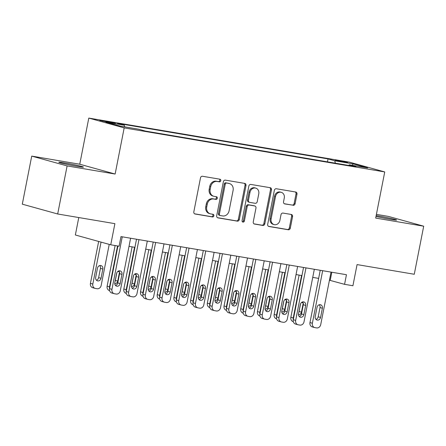 <?xml version="1.0" encoding="UTF-8"?>
<svg xmlns="http://www.w3.org/2000/svg" width="446" height="446" viewBox="0 0 446 446"><rect width="100%" height="100%" fill="white"/><g stroke="black" fill="none" stroke-linecap="round" stroke-linejoin="round"><path stroke-width="0.67" d="M220.809 180.719A1.349 1.16 105.5 0 0 219.917 179.208L202.501 176.259A1.923 1.661 105.5 0 0 200.494 177.87L193.826 211.839A1.923 1.661 105.5 0 0 195.097 214.002L212.513 216.951A1.349 1.16 105.5 0 0 213.032 214.309L210.78 213.924A6.16 5.313 105.5 0 1 210.317 213.824A6.16 5.313 105.5 0 1 206.715 207L207.273 204.168A6.16 5.313 105.5 0 1 213.706 199.016L215.959 199.401A1.349 1.16 105.5 0 0 216.477 196.758L214.225 196.374A6.16 5.313 105.5 0 1 213.762 196.273A6.16 5.313 105.5 0 1 210.161 189.45L210.718 186.618A6.16 5.313 105.5 0 1 217.146 181.466L219.404 181.845A1.349 1.16 105.5 0 0 220.809 180.719M213.762 196.273L212.803 196.006A6.16 5.313 105.5 0 1 209.202 189.182L209.759 186.356A6.16 5.313 105.5 0 1 216.193 181.204L218.445 181.583A1.349 1.16 105.5 0 0 219.382 179.114M194.59 213.818L211.56 216.684A1.349 1.16 105.5 0 0 212.497 214.214M210.317 213.824L209.364 213.556A6.16 5.313 105.5 0 1 205.762 206.738L206.314 203.906A6.16 5.313 105.5 0 1 212.748 198.754L215 199.133A1.349 1.16 105.5 0 0 215.936 196.664M376.006 216.421A12.549 0.563 11.1 0 0 390.417 219.315A12.549 0.563 11.1 0 0 396.611 220.034A12.549 0.563 11.1 0 0 390.518 218.339A12.549 0.563 11.1 0 0 378.175 215.92A12.549 0.563 11.1 0 0 376.168 215.596M65.016 162.985A12.549 0.563 11.1 0 0 58.816 162.266A12.549 0.563 11.1 0 0 64.91 163.961A12.549 0.563 11.1 0 0 77.253 166.38A12.549 0.563 11.1 0 0 83.452 167.099A12.549 0.563 11.1 0 0 77.359 165.405A12.549 0.563 11.1 0 0 65.016 162.985M338.38 160.527A6.277 0.284 11.1 0 0 335.28 160.17A6.277 0.284 11.1 0 0 338.33 161.017A6.277 0.284 11.1 0 0 344.502 162.227A6.277 0.284 11.1 0 0 347.596 162.584A6.277 0.284 11.1 0 0 344.552 161.736A6.277 0.284 11.1 0 0 338.38 160.527M293.089 205.322A1.923 1.661 105.5 0 0 295.101 203.71L296.969 194.177A1.923 1.661 105.5 0 0 295.704 192.014L276.358 188.747A1.923 1.661 105.5 0 0 274.346 190.358L267.684 224.327A1.923 1.661 105.5 0 0 268.949 226.49L288.294 229.757A1.923 1.661 105.5 0 0 290.307 228.151L292.565 216.639A1.923 1.661 105.5 0 0 291.294 214.47L283.015 213.071A1.923 1.661 105.5 0 0 281.008 214.682L279.887 220.391A5.151 4.443 105.5 0 1 274.123 224.611A5.151 4.443 105.5 0 1 271.118 218.908L275.505 196.547A5.151 4.443 105.5 0 1 281.264 192.326A5.151 4.443 105.5 0 1 284.275 198.03L283.545 201.754A1.923 1.661 105.5 0 0 284.81 203.922L292.136 205.054A1.923 1.661 105.5 0 0 294.143 203.443L296.016 193.915A1.923 1.661 105.5 0 0 295.252 191.942M67.112 165.923L115.135 174.04L79.75 164.223L31.727 156.106L67.112 165.923L57.685 213.985L114.89 223.658L110.742 244.804L119.093 246.214L120.977 236.603L346.453 274.714L344.568 284.331L352.914 285.741L357.068 264.589L414.273 274.262L423.7 226.194L388.315 216.382L376.407 214.37M115.135 174.04L124.183 127.896L384.736 171.939L375.683 218.083L423.7 226.194M245.986 185.564A1.923 1.661 105.5 0 0 244.715 183.395L225.369 180.128A1.923 1.661 105.5 0 0 223.362 181.739L216.695 215.708A1.923 1.661 105.5 0 0 217.966 217.871L237.311 221.138A1.923 1.661 105.5 0 0 239.318 219.532L245.986 185.564L245.027 185.296A1.923 1.661 105.5 0 0 244.269 183.323M250.864 184.438L270.209 187.705A1.923 1.661 105.5 0 1 271.48 189.873L264.812 223.842A1.923 1.661 105.5 0 1 262.805 225.447L254.527 224.048A1.923 1.661 105.5 0 1 253.256 221.885L255.959 208.109A1.923 1.661 105.5 0 0 254.688 205.946L249.197 205.015A1.923 1.661 105.5 0 0 247.19 206.626L244.375 220.971A1.349 1.16 105.5 0 1 242.078 220.58L248.851 186.049A1.923 1.661 105.5 0 1 250.864 184.438M57.685 213.985L22.3 204.173L31.727 156.106M108.74 122.366L115.419 123.336L112.464 122.511L99.809 120.37L108.74 122.366M124.183 127.896L88.799 118.084L349.352 162.127L384.736 171.939M327.453 161.853L328.027 158.921L117.582 123.352L124.278 125.209L124.713 126.859M328.027 158.921L334.723 160.783L353.093 163.888L367.632 167.919L349.257 164.814L355.953 166.67L145.507 131.096L138.812 129.24L120.442 126.134L105.903 122.104L124.278 125.209M78.775 217.553L75.357 234.992L110.742 244.804M79.75 164.223L88.799 118.084M329.432 280.216L344.568 284.331M129.011 246.337L134.921 247.34M145.714 249.163L151.623 250.161M162.416 251.984L168.326 252.982M179.119 254.811L185.029 255.809M195.816 257.632L201.731 258.63M212.519 260.453L218.434 261.456M229.222 263.279L235.131 264.277M245.924 266.1L251.834 267.098M262.627 268.927L268.537 269.925M279.33 271.748L285.239 272.746M296.032 274.569L301.942 275.572M312.73 277.395L318.645 278.393M331.813 272.244L330.218 280.35M349.257 164.814L348.744 165.449M335.359 163.186L334.723 160.783M353.093 163.888L352.273 165.321M217.458 217.681L236.352 220.876A1.923 1.661 105.5 0 0 238.365 219.265L245.027 185.296M226.657 183.072A1.349 1.16 105.5 0 0 225.247 184.204L219.399 214.019A1.349 1.16 105.5 0 0 220.285 215.535L222.665 215.936A6.16 5.313 105.5 0 0 229.093 210.785L233.096 190.403A6.16 5.313 105.5 0 0 229.495 183.579A6.16 5.313 105.5 0 0 229.032 183.479L225.698 182.81A1.349 1.16 105.5 0 0 224.293 183.936L225.247 184.204M219.332 215.267A1.349 1.16 105.5 0 1 218.445 213.751L224.293 183.936M229.495 183.579L228.536 183.312A6.16 5.313 105.5 0 0 228.079 183.211L229.032 183.479M225.698 182.81L228.079 183.211M254.019 223.859L261.847 225.185A1.923 1.661 105.5 0 0 263.859 223.574L270.521 189.606A1.923 1.661 105.5 0 0 269.758 187.632M254.019 205.757A1.923 1.661 105.5 0 0 253.735 205.678L248.238 204.753A1.923 1.661 105.5 0 0 246.231 206.364L243.416 220.703L244.375 220.971M242.423 221.818A1.349 1.16 105.5 0 0 243.416 220.703M258.764 193.815A5.151 4.443 105.5 0 0 255.753 188.112A5.151 4.443 105.5 0 0 249.994 192.332L248.444 200.209A1.923 1.661 105.5 0 0 249.715 202.373L255.207 203.304A1.923 1.661 105.5 0 0 257.219 201.692L258.764 193.815M255.753 188.112L254.8 187.844A5.151 4.443 105.5 0 0 249.035 192.064L249.994 192.332M249.57 202.345L248.617 202.077A1.923 1.661 105.5 0 1 247.491 199.947L249.035 192.064M284.303 203.733L292.136 205.054M281.264 192.326L280.311 192.059A5.151 4.443 105.5 0 0 274.546 196.279L275.505 196.547M274.123 224.611L273.169 224.349A5.151 4.443 105.5 0 1 270.159 218.646L274.546 196.279M268.442 226.3L287.341 229.495A1.923 1.661 105.5 0 0 289.348 227.884L291.606 216.371A1.923 1.661 105.5 0 0 290.848 214.398M98.655 241.453L90.426 283.377A3.925 3.384 -74.5 0 0 92.718 287.726L95.109 288.389A3.925 3.384 105.5 0 0 95.405 288.45L97.077 288.735A3.925 3.384 105.5 0 0 101.17 285.457L109.225 244.386M95.109 288.389A3.925 3.384 105.5 0 1 92.818 284.041L101.047 242.117M96.408 280.183A3.139 2.704 105.5 0 0 98.633 277.613L100.445 268.386A3.139 2.704 105.5 0 0 99.714 265.582M101.025 278.276L102.836 269.05A3.139 2.704 105.5 0 0 101.002 265.576A3.139 2.704 105.5 0 0 97.49 268.146L95.678 277.373A3.139 2.704 105.5 0 0 97.512 280.852A3.139 2.704 105.5 0 0 101.025 278.276L98.633 277.613M130.6 238.231L120.297 290.759A3.925 3.384 105.5 0 1 116.2 294.042L114.533 293.758A3.925 3.384 105.5 0 1 114.237 293.691A3.925 3.384 105.5 0 1 111.946 289.348L122.249 236.82M117.928 246.019L109.554 288.685L111.946 289.348M120.152 283.584A3.139 2.704 -74.5 0 1 116.64 286.154A3.139 2.704 -74.5 0 1 114.806 282.68L116.618 273.454A3.139 2.704 -74.5 0 1 120.13 270.878A3.139 2.704 -74.5 0 1 121.964 274.357L120.152 283.584L117.761 282.92A3.139 2.704 -74.5 0 1 115.536 285.49M118.837 270.884A3.139 2.704 -74.5 0 1 119.573 273.693L117.761 282.92M114.237 293.691L111.846 293.028A3.925 3.384 -74.5 0 1 109.554 288.685M115.107 245.545L107.129 286.204A3.925 3.384 -74.5 0 0 109.421 290.547L109.605 290.597M109.549 288.707A3.925 3.384 105.5 0 1 109.521 286.867L117.549 245.958M115.096 281.197A3.139 2.704 105.5 0 0 115.336 280.439L116.858 272.69M114.761 283.756A3.139 2.704 105.5 0 0 117.727 281.103L119.5 272.049M132.105 246.861L123.832 289.025A3.925 3.384 -74.5 0 0 126.123 293.368L126.302 293.418M136.515 239.229L126.257 291.506A3.925 3.384 105.5 0 1 126.224 289.688L134.541 247.274M131.799 284.024A3.139 2.704 105.5 0 0 132.038 283.26L133.555 275.517M131.464 286.583A3.139 2.704 105.5 0 0 134.43 283.924L136.203 274.875M148.808 249.688L140.535 291.851A3.925 3.384 -74.5 0 0 142.826 296.194L143.004 296.244M142.954 294.354A3.925 3.384 105.5 0 1 142.926 292.515L151.244 250.1M148.501 286.845A3.139 2.704 105.5 0 0 148.741 286.087L150.257 278.337M148.167 289.404A3.139 2.704 105.5 0 0 151.133 286.75L152.906 277.696M165.505 252.508L157.237 294.672A3.925 3.384 -74.5 0 0 159.529 299.015L159.707 299.065M159.657 297.175A3.925 3.384 105.5 0 1 159.629 295.336L167.947 252.921M165.204 289.666A3.139 2.704 105.5 0 0 165.444 288.908L166.96 281.158M164.869 292.225A3.139 2.704 105.5 0 0 167.83 289.571L169.608 280.517M147.303 241.052L137 293.579A3.925 3.384 105.5 0 1 132.902 296.863L131.236 296.579A3.925 3.384 105.5 0 1 130.94 296.518A3.925 3.384 105.5 0 1 128.649 292.169L138.951 239.641M136.855 286.404A3.139 2.704 -74.5 0 1 133.343 288.98A3.139 2.704 -74.5 0 1 131.509 285.501L133.321 276.275A3.139 2.704 -74.5 0 1 136.833 273.705A3.139 2.704 -74.5 0 1 138.661 277.178L136.855 286.404L134.463 285.741A3.139 2.704 -74.5 0 1 132.239 288.311M135.539 273.71A3.139 2.704 -74.5 0 1 136.275 276.514L134.463 285.741M130.94 296.518L128.548 295.854A3.925 3.384 -74.5 0 1 126.257 291.506L128.649 292.169M164.005 243.878L153.703 296.406A3.925 3.384 105.5 0 1 149.605 299.684L147.933 299.405A3.925 3.384 105.5 0 1 147.643 299.338A3.925 3.384 105.5 0 1 145.351 294.996L155.654 242.462M153.218 242.055L142.96 294.332L145.351 294.996M153.558 289.231A3.139 2.704 -74.5 0 1 150.046 291.801A3.139 2.704 -74.5 0 1 148.211 288.328L150.023 279.096A3.139 2.704 -74.5 0 1 153.53 276.526A3.139 2.704 -74.5 0 1 155.364 279.999L153.558 289.231L151.166 288.568A3.139 2.704 -74.5 0 1 148.942 291.132M152.242 276.531A3.139 2.704 -74.5 0 1 152.972 279.341L151.166 288.568M147.643 299.338L145.251 298.675A3.925 3.384 -74.5 0 1 142.96 294.332M180.708 246.699L170.4 299.227A3.925 3.384 105.5 0 1 166.308 302.511L164.635 302.226A3.925 3.384 105.5 0 1 164.345 302.159A3.925 3.384 105.5 0 1 162.049 297.817L172.357 245.289M169.915 244.876L159.662 297.153L162.049 297.817M170.255 292.052A3.139 2.704 -74.5 0 1 166.748 294.628A3.139 2.704 -74.5 0 1 164.914 291.149L166.72 281.922A3.139 2.704 -74.5 0 1 170.233 279.347A3.139 2.704 -74.5 0 1 172.067 282.825L170.255 292.052L167.869 291.389A3.139 2.704 -74.5 0 1 165.644 293.959M168.945 279.352A3.139 2.704 -74.5 0 1 169.675 282.162L167.869 291.389M164.345 302.159L161.954 301.496A3.925 3.384 -74.5 0 1 159.662 297.153M197.411 249.52L187.103 302.053A3.925 3.384 105.5 0 1 183.011 305.332L181.338 305.047A3.925 3.384 105.5 0 1 181.043 304.986A3.925 3.384 105.5 0 1 178.751 300.637L189.059 248.11M186.618 247.697L176.36 299.98L178.751 300.637M186.958 294.878A3.139 2.704 -74.5 0 1 183.445 297.449A3.139 2.704 -74.5 0 1 181.617 293.975L183.423 284.743A3.139 2.704 -74.5 0 1 186.935 282.173A3.139 2.704 -74.5 0 1 188.77 285.646L186.958 294.878L184.566 294.215A3.139 2.704 -74.5 0 1 182.347 296.78M185.648 282.179A3.139 2.704 -74.5 0 1 186.378 284.983L184.566 294.215M181.043 304.986L178.656 304.323A3.925 3.384 -74.5 0 1 176.36 299.98A3.925 3.384 105.5 0 1 176.326 298.157L184.65 255.742M182.208 255.329L173.94 297.493A3.925 3.384 -74.5 0 0 176.231 301.842L176.41 301.892M181.907 292.492A3.139 2.704 105.5 0 0 182.141 291.729L183.663 283.985M181.567 295.051A3.139 2.704 105.5 0 0 184.532 292.392L186.311 283.344M214.113 252.347L203.805 304.874A3.925 3.384 105.5 0 1 199.713 308.158L198.041 307.874A3.925 3.384 105.5 0 1 197.745 307.807A3.925 3.384 105.5 0 1 195.454 303.464L205.762 250.936M203.32 250.524L193.062 302.801L195.454 303.464M203.66 297.699A3.139 2.704 -74.5 0 1 200.148 300.269A3.139 2.704 -74.5 0 1 198.314 296.796L200.126 287.57A3.139 2.704 -74.5 0 1 203.638 284.994A3.139 2.704 -74.5 0 1 205.472 288.473L203.66 297.699L201.269 297.036A3.139 2.704 -74.5 0 1 199.05 299.606M202.35 285A3.139 2.704 -74.5 0 1 203.081 287.809L201.269 297.036M197.745 307.807L195.354 307.143A3.925 3.384 -74.5 0 1 193.062 302.801M198.91 258.156L190.637 300.32A3.925 3.384 -74.5 0 0 192.928 304.663L193.112 304.713M193.062 302.823A3.925 3.384 105.5 0 1 193.029 300.983L201.352 258.569M198.609 295.313A3.139 2.704 105.5 0 0 198.844 294.555L200.365 286.806M198.269 297.872A3.139 2.704 105.5 0 0 201.235 295.219L203.014 286.165M230.816 255.168L220.508 307.695A3.925 3.384 105.5 0 1 216.41 310.979L214.743 310.695A3.925 3.384 105.5 0 1 214.448 310.633A3.925 3.384 105.5 0 1 212.157 306.285L222.465 253.757M220.023 253.345L209.765 305.622L212.157 306.285M220.363 300.52A3.139 2.704 -74.5 0 1 216.851 303.096A3.139 2.704 -74.5 0 1 215.017 299.617L216.828 290.391A3.139 2.704 -74.5 0 1 220.341 287.821A3.139 2.704 -74.5 0 1 222.175 291.294L220.363 300.52L217.971 299.857A3.139 2.704 -74.5 0 1 215.747 302.427M219.053 287.826A3.139 2.704 -74.5 0 1 219.783 290.63L217.971 299.857M214.448 310.633L212.056 309.97A3.925 3.384 -74.5 0 1 209.765 305.622M215.613 260.977L207.34 303.141A3.925 3.384 -74.5 0 0 209.631 307.484L209.815 307.534M209.759 305.644A3.925 3.384 105.5 0 1 209.731 303.804L218.055 261.389M215.306 298.14A3.139 2.704 105.5 0 0 215.546 297.376L217.068 289.632M214.972 300.699A3.139 2.704 105.5 0 0 217.938 298.04L219.711 288.991M247.513 257.994L237.211 310.522A3.925 3.384 105.5 0 1 233.113 313.8L231.446 313.521A3.925 3.384 105.5 0 1 231.151 313.454A3.925 3.384 105.5 0 1 228.859 309.111L239.162 256.578M236.726 256.171L226.468 308.448L228.859 309.111M237.066 303.347A3.139 2.704 -74.5 0 1 233.553 305.917A3.139 2.704 -74.5 0 1 231.719 302.444L233.531 293.212A3.139 2.704 -74.5 0 1 237.043 290.641A3.139 2.704 -74.5 0 1 238.878 294.115L237.066 303.347L234.674 302.683A3.139 2.704 -74.5 0 1 232.45 305.248M235.75 290.647A3.139 2.704 -74.5 0 1 236.486 293.457L234.674 302.683M231.151 313.454L228.759 312.791A3.925 3.384 -74.5 0 1 226.468 308.448M232.316 263.803L224.043 305.967A3.925 3.384 -74.5 0 0 226.334 310.31L226.518 310.36M226.462 308.47A3.925 3.384 105.5 0 1 226.434 306.631L234.758 264.216M232.009 300.961A3.139 2.704 105.5 0 0 232.249 300.203L233.771 292.453M231.675 303.52A3.139 2.704 105.5 0 0 234.641 300.866L236.413 291.812M264.216 260.815L253.913 313.343A3.925 3.384 105.5 0 1 249.816 316.627L248.149 316.342A3.925 3.384 105.5 0 1 247.853 316.275A3.925 3.384 105.5 0 1 245.562 311.932L255.865 259.405M253.428 258.992L243.17 311.269L245.562 311.932M253.768 306.168A3.139 2.704 -74.5 0 1 250.256 308.743A3.139 2.704 -74.5 0 1 248.422 305.265L250.234 296.038A3.139 2.704 -74.5 0 1 253.741 293.462A3.139 2.704 -74.5 0 1 255.575 296.941L253.768 306.168L251.377 305.504A3.139 2.704 -74.5 0 1 249.152 308.075M252.453 293.468A3.139 2.704 -74.5 0 1 253.189 296.278L251.377 305.504M247.853 316.275L245.462 315.612A3.925 3.384 -74.5 0 1 243.17 311.269M249.019 266.624L240.745 308.788A3.925 3.384 -74.5 0 0 243.037 313.131L243.215 313.181M243.165 311.291A3.925 3.384 105.5 0 1 243.137 309.452L251.455 267.037M248.712 303.782A3.139 2.704 105.5 0 0 248.952 303.024L250.468 295.274M248.377 306.341A3.139 2.704 105.5 0 0 251.343 303.687L253.116 294.633M280.919 263.636L270.616 316.169A3.925 3.384 105.5 0 1 266.518 319.447L264.846 319.163A3.925 3.384 105.5 0 1 264.556 319.102A3.925 3.384 105.5 0 1 262.265 314.753L272.567 262.226M270.125 261.813L259.873 314.095L262.265 314.753M270.466 308.994A3.139 2.704 -74.5 0 1 266.959 311.564A3.139 2.704 -74.5 0 1 265.125 308.091L266.937 298.859A3.139 2.704 -74.5 0 1 270.443 296.289A3.139 2.704 -74.5 0 1 272.277 299.762L270.466 308.994L268.079 308.331A3.139 2.704 -74.5 0 1 265.855 310.895M269.155 296.295A3.139 2.704 -74.5 0 1 269.886 299.099L268.079 308.331M264.556 319.102L262.164 318.438A3.925 3.384 -74.5 0 1 259.873 314.095M265.721 269.445L257.448 311.609A3.925 3.384 -74.5 0 0 259.739 315.958L259.918 316.008M259.867 314.118A3.925 3.384 105.5 0 1 259.84 312.272L268.157 269.858M265.415 306.608A3.139 2.704 105.5 0 0 265.654 305.844L267.171 298.101M265.08 309.167A3.139 2.704 105.5 0 0 268.046 306.508L269.819 297.46M297.621 266.463L287.313 318.99A3.925 3.384 105.5 0 1 283.221 322.274L281.549 321.99A3.925 3.384 105.5 0 1 281.259 321.923A3.925 3.384 105.5 0 1 278.962 317.58L289.27 265.052M286.828 264.64L276.576 316.916L278.962 317.58M287.168 311.815A3.139 2.704 -74.5 0 1 283.662 314.385A3.139 2.704 -74.5 0 1 281.827 310.912L283.634 301.686A3.139 2.704 -74.5 0 1 287.146 299.11A3.139 2.704 -74.5 0 1 288.98 302.589L287.168 311.815L284.777 311.152A3.139 2.704 -74.5 0 1 282.558 313.722M285.858 299.115A3.139 2.704 -74.5 0 1 286.588 301.925L284.777 311.152M281.259 321.923L278.867 321.259A3.925 3.384 -74.5 0 1 276.576 316.916M282.418 272.272L274.151 314.436A3.925 3.384 -74.5 0 0 276.442 318.778L276.62 318.829M276.57 316.939A3.925 3.384 105.5 0 1 276.542 315.099L284.86 272.684M282.117 309.429A3.139 2.704 105.5 0 0 282.357 308.671L283.873 300.922M281.783 311.988A3.139 2.704 105.5 0 0 284.743 309.334L286.522 300.281M314.324 269.284L304.016 321.811A3.925 3.384 105.5 0 1 299.924 325.095L298.251 324.811A3.925 3.384 105.5 0 1 297.956 324.749A3.925 3.384 105.5 0 1 295.665 320.401L305.973 267.873M303.531 267.461L293.273 319.737L295.665 320.401M303.871 314.636A3.139 2.704 -74.5 0 1 300.359 317.212A3.139 2.704 -74.5 0 1 298.53 313.733L300.336 304.507A3.139 2.704 -74.5 0 1 303.849 301.936A3.139 2.704 -74.5 0 1 305.683 305.41L303.871 314.636L301.479 313.973A3.139 2.704 -74.5 0 1 299.26 316.543M302.561 301.942A3.139 2.704 -74.5 0 1 303.291 304.746L301.479 313.973M297.956 324.749L295.57 324.086A3.925 3.384 -74.5 0 1 293.273 319.737M299.121 275.093L290.853 317.257A3.925 3.384 -74.5 0 0 293.145 321.599L293.323 321.65M293.273 319.76A3.925 3.384 105.5 0 1 293.239 317.92L301.563 275.505M298.82 312.256A3.139 2.704 105.5 0 0 299.054 311.492L300.576 303.748M298.48 314.815A3.139 2.704 105.5 0 0 301.446 312.155L303.224 303.107M331.027 272.11L320.719 324.638A3.925 3.384 105.5 0 1 316.627 327.916L314.954 327.637A3.925 3.384 105.5 0 1 314.659 327.57A3.925 3.384 105.5 0 1 312.367 323.227L322.675 270.694M320.234 270.282L309.976 322.564L312.367 323.227M320.574 317.463A3.139 2.704 -74.5 0 1 317.061 320.033A3.139 2.704 -74.5 0 1 315.227 316.56L317.039 307.327A3.139 2.704 -74.5 0 1 320.551 304.757A3.139 2.704 -74.5 0 1 322.386 308.231L320.574 317.463L318.182 316.799A3.139 2.704 -74.5 0 1 315.963 319.364M319.264 304.763A3.139 2.704 -74.5 0 1 319.994 307.573L318.182 316.799M314.659 327.57L312.267 326.907A3.925 3.384 -74.5 0 1 309.976 322.564M102.719 121.184L102.814 120.721M106.371 121.936L106.488 121.34M216.193 181.204L217.146 181.466M209.759 186.356L210.718 186.618M209.202 189.182L210.161 189.45M215 199.133L215.959 199.401M212.748 198.754L213.706 199.016M206.314 203.906L207.273 204.168M205.762 206.738L206.715 207M211.56 216.684L212.513 216.951M194.813 213.924L195.097 214.002M218.445 181.583L219.404 181.845M238.365 219.265L239.318 219.532M236.352 220.876L237.311 221.138M217.681 217.793L217.966 217.871M218.445 213.751L219.399 214.019M270.521 189.606L271.48 189.873M263.859 223.574L264.812 223.842M261.847 225.185L262.805 225.447M254.242 223.97L254.527 224.048M253.735 205.678L254.688 205.946M248.238 204.753L249.197 205.015M246.231 206.364L247.19 206.626M247.491 199.947L248.444 200.209M284.526 203.844L284.81 203.922M270.159 218.646L271.118 218.908M291.606 216.371L292.565 216.639M289.348 227.884L290.307 228.151M287.341 229.495L288.294 229.757M268.665 226.412L268.949 226.49M296.016 193.915L296.969 194.177M294.143 203.443L295.101 203.71M92.818 284.041L90.426 283.377M100.445 268.386L102.836 269.05M121.964 274.357L119.573 273.693M109.521 286.867L107.129 286.204M115.336 280.439L117.727 281.103M117.833 271.402L119.433 271.843M126.224 289.688L123.832 289.025M132.038 283.26L134.43 283.924M134.536 274.223L136.136 274.669M142.926 292.515L140.535 291.851M148.741 286.087L151.133 286.75M151.239 277.05L152.839 277.49M159.629 295.336L157.237 294.672M165.444 288.908L167.83 289.571M167.941 279.871L169.541 280.317M138.661 277.178L136.275 276.514M155.364 279.999L152.972 279.341M172.067 282.825L169.675 282.162M188.77 285.646L186.378 284.983M176.326 298.157L173.94 297.493M182.141 291.729L184.532 292.392M184.644 282.692L186.238 283.138M205.472 288.473L203.081 287.809M193.029 300.983L190.637 300.32M198.844 294.555L201.235 295.219M201.347 285.518L202.941 285.958M222.175 291.294L219.783 290.63M209.731 303.804L207.34 303.141M215.546 297.376L217.938 298.04M218.049 288.339L219.644 288.785M238.878 294.115L236.486 293.457M226.434 306.631L224.043 305.967M232.249 300.203L234.641 300.866M234.747 291.166L236.347 291.606M255.575 296.941L253.189 296.278M243.137 309.452L240.745 308.788M248.952 303.024L251.343 303.687M251.449 293.986L253.049 294.432M272.277 299.762L269.886 299.099M259.84 312.272L257.448 311.609M265.654 305.844L268.046 306.508M268.152 296.807L269.752 297.253M288.98 302.589L286.588 301.925M276.542 315.099L274.151 314.436M282.357 308.671L284.743 309.334M284.855 299.634L286.455 300.074M305.683 305.41L303.291 304.746M293.239 317.92L290.853 317.257M299.054 311.492L301.446 312.155M301.557 302.455L303.152 302.901M322.386 308.231L319.994 307.573M219.231 215.245L220.185 215.513M253.874 205.712L254.833 205.98"/></g></svg>
